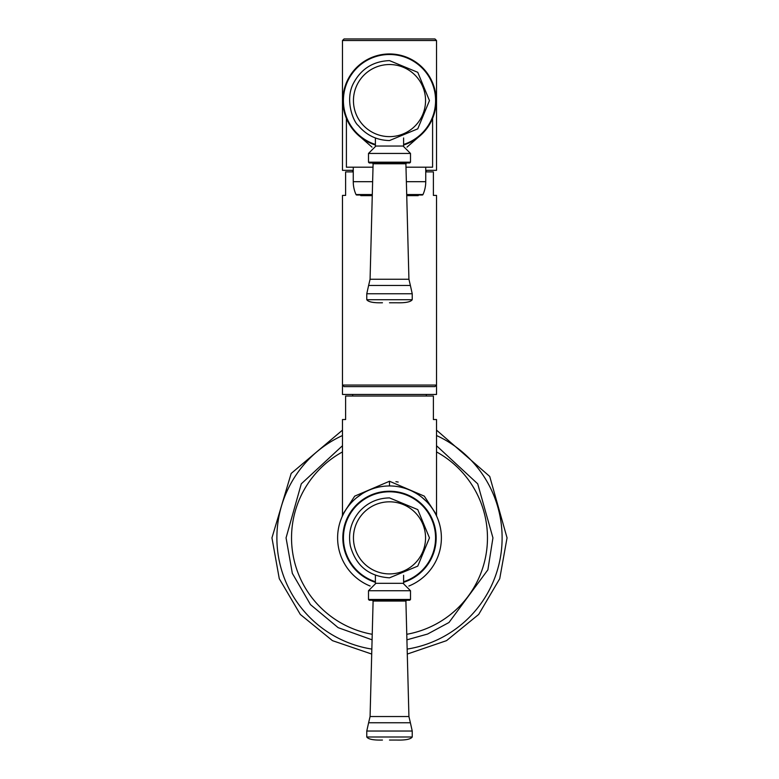 <?xml version="1.0" encoding="UTF-8"?>
<svg xmlns="http://www.w3.org/2000/svg" width="779" height="779" viewBox="0 0 779 779"><rect width="100%" height="100%" fill="white"/><g stroke="black" fill="none" stroke-linecap="round" stroke-linejoin="round"><path stroke-width="1.17" d="M395.284 486.271L398.186 486.68L395.284 486.271M401.107 487.264L404.038 488.024L401.107 487.264M406.979 488.978L409.92 490.137L406.979 488.978M415.801 493.107L418.693 494.938L415.801 493.107M433.017 509.544L434.293 511.618L433.017 509.544M434.409 511.813L435.227 513.273L434.409 511.813M435.276 513.371L435.87 514.52L435.276 513.371M435.889 514.549L436.347 515.474L435.889 514.549M436.415 515.64L436.834 516.526L436.425 515.64M370.161 586.042A51.92 51.92 0 0 1 389.5 485.95A51.92 51.92 0 0 1 408.839 586.042M380.882 486.671L383.716 486.271M361.982 493.837L363.199 493.107M342.653 515.474L343.111 514.549M343.13 514.52L343.724 513.371M343.773 513.273L344.591 511.813M344.707 511.618L345.983 509.544M366.13 491.5L368.72 490.293M369.08 490.137L372.021 488.978M374.962 488.024L377.893 487.264M384.514 486.184L386.608 486.028M342.127 516.633L342.478 514.831L354.708 496.135L389.5 481.247L424.292 496.135L436.522 514.831L436.542 515.902M398.176 482.055L395.927 481.685M342.478 514.831L342.478 419.53L345.613 419.53L345.613 396.024L433.387 396.024L433.387 419.53L436.522 419.53L436.522 514.831M426.337 396.024L426.337 394.456M352.663 396.024L352.663 394.456M389.5 394.456L436.522 394.456L436.522 385.05L342.478 385.05L342.478 394.456L389.5 394.456M344.045 386.618L434.955 386.618L344.045 386.618L342.478 385.05L342.478 195.402L345.613 195.402L345.613 171.896L353.257 171.896M434.955 386.618L436.522 385.05L436.522 195.402L433.387 195.402L433.387 171.896L425.743 171.896M426.337 171.896L426.337 170.328M352.663 171.896L352.663 170.328M425.743 170.328L436.522 170.328L436.522 40.518L434.955 38.95L344.045 38.95L342.478 40.518L436.522 40.518M353.257 170.328L342.478 170.328L342.478 40.518M389.5 53.955A46.623 46.623 0 0 1 403.61 145.021A46.623 46.623 0 0 0 389.5 53.955A46.623 46.623 0 0 0 375.39 145.021A46.623 46.623 0 0 1 389.5 53.955M375.39 137.971L375.39 146.033L403.61 146.033L403.61 137.971M409.715 162.957L369.285 162.957L368.496 162.178L410.504 162.178L409.715 162.957M389.5 162.957L372.313 162.957L406.687 162.957L405.898 163.765L408.926 279.252L370.074 279.252L368.613 285.465L410.387 285.465L408.926 279.252M389.5 302.768L396.55 302.768L389.5 302.768M422.062 133.959L406.989 147.134M405.986 167.193L432.598 167.193L432.598 118.369M373.014 167.193L346.402 167.193L346.402 118.369M372.011 147.134L356.938 133.959M372.265 195.636L360.794 195.636L360.794 195.013L358.467 195.013L372.284 195.013L356.733 195.013A0.779 0.779 -90 0 1 356.013 194.546A31.345 31.345 0 0 1 353.257 181.692L353.257 167.193M406.706 194.546L422.987 194.546A31.345 31.345 0 0 0 425.743 181.692L425.743 167.193M422.987 194.546A0.779 0.779 90 0 1 422.267 195.013L406.716 195.013L420.533 195.013L418.206 195.013L418.206 195.636L406.735 195.636M389.5 491.237A46.623 46.623 0 0 1 403.61 582.312A46.623 46.623 0 0 0 389.5 491.237A46.623 46.623 0 0 0 375.39 582.312A46.623 46.623 0 0 1 389.5 491.237M375.39 575.262L375.39 583.315L403.61 583.315L403.61 575.262M409.715 600.249L369.285 600.249L368.496 599.46L410.504 599.46L409.715 600.249M406.687 600.249L405.898 601.047L373.102 601.047L372.313 600.249L389.5 600.249M389.5 740.05L396.55 740.05L389.5 740.05M406.774 634.291A97.959 97.959 0 0 0 436.522 451.927M342.478 451.927A97.959 97.959 0 0 0 372.226 634.291M407.154 649.092A112.624 112.624 0 0 0 436.522 435.529M342.478 435.529A112.624 112.624 0 0 0 371.846 649.092M389.5 485.95L389.5 481.247M375.39 144.446A46.078 46.078 0 0 1 389.5 54.501A46.078 46.078 0 0 1 403.61 144.446M403.094 146.033L410.504 153.444L368.496 153.444L375.906 146.033M370.074 279.252L373.102 163.765L405.898 163.765M410.387 285.465L412.227 293.751L366.773 293.751L368.613 285.465M412.227 293.751L412.227 299.711L366.773 299.711C368.321 301.989 373.55 303.012 382.45 302.768M389.5 136.627A36.048 36.048 0 0 1 353.452 100.579A36.048 36.048 0 0 1 389.5 64.53A36.048 36.048 0 0 1 425.548 100.579A36.048 36.048 0 0 1 389.5 136.627M425.743 181.692L406.365 181.692M372.635 181.692L353.257 181.692M356.013 194.546L372.294 194.546M375.39 581.728A46.078 46.078 0 0 1 389.5 491.792A46.078 46.078 0 0 1 403.61 581.728M403.094 583.315L410.504 590.725L368.496 590.725L375.906 583.315M408.926 716.534L370.074 716.534L368.613 722.756L410.387 722.756L408.926 716.534L405.898 601.047M410.387 722.756L412.227 731.033L366.773 731.033L368.613 722.756M412.227 731.033L412.227 736.992L366.773 736.992C368.321 739.271 373.55 740.293 382.45 740.05M389.5 573.909A36.048 36.048 0 0 1 353.452 537.861A36.048 36.048 0 0 1 389.5 501.812A36.048 36.048 0 0 1 425.548 537.861A36.048 36.048 0 0 1 389.5 573.909M372.089 639.832L338.144 627.66L310.47 604.611L292.339 573.373L286.059 537.861L301.278 483.847L342.478 445.724M436.522 445.724L477.712 483.837L492.941 537.861L487.878 569.829L448.977 622.499L427.583 634.048L406.911 639.832M342.478 430.135L291.171 473.457L271.949 537.861L279.272 578.69L300.314 614.436L332.458 640.65L371.71 654.058M407.29 654.058L446.533 640.65L478.686 614.436L499.729 578.7L507.051 537.861L489.728 476.446L436.522 430.125M342.147 516.574L342.487 515.844M349.07 505.298L351.212 502.806M356.237 497.995L362.381 493.594M369.139 490.108L370.385 489.592M379.402 486.933L381.038 486.641M432.413 508.648L431.147 506.866M426.746 501.695L421.819 497.236M416.132 493.302L411.945 491.052M400.25 487.07L397.991 486.651M368.496 153.444L368.496 162.178M410.504 153.444L410.504 162.178M373.102 163.765L372.313 162.957M366.773 293.751L366.773 299.711M412.227 299.711C410.679 301.989 405.45 303.012 396.55 302.768M389.5 140.551C376.832 140.278 366.442 135.283 358.311 125.565C353.617 122.274 344.347 99.994 353.608 83.002C361.31 68.718 373.277 61.249 389.5 60.616L417.758 72.32L429.463 100.588L417.758 128.847L389.5 140.551M368.496 590.725L368.496 599.46M410.504 590.725L410.504 599.46M373.102 601.047L370.074 716.534M366.773 731.033L366.773 736.992M412.227 736.992C410.679 739.271 405.45 740.293 396.55 740.05M389.5 577.833C368.944 576.441 355.896 565.817 350.365 545.972C348.028 533.264 350.939 521.911 359.109 511.91C367.191 502.806 377.328 498.132 389.5 497.898L417.758 509.602L429.463 537.87L417.758 566.129L389.5 577.833"/></g></svg>
